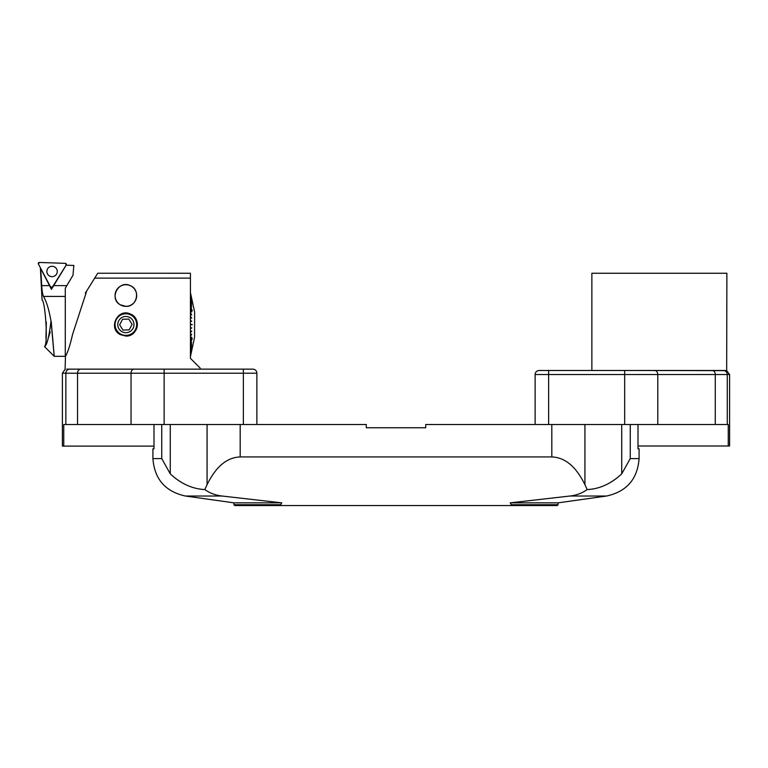 <?xml version="1.0" encoding="UTF-8"?>
<svg xmlns="http://www.w3.org/2000/svg" width="768" height="768" viewBox="0 0 768 768"><rect width="100%" height="100%" fill="white"/><g stroke="black" fill="none" stroke-linecap="round" stroke-linejoin="round"><path stroke-width="1.15" d="M621.715 424.512L621.715 473.866L630.259 458.582L621.715 473.866C611.088 483.773 599.578 489.005 587.184 489.562C582.144 493.152 576.374 495.312 569.866 496.032L510.24 502.848L511.296 504.739L558.058 504.739L557.251 505.546L234.749 505.546L233.933 504.739L280.704 504.739L281.75 502.848L222.125 496.032C215.626 495.312 209.856 493.152 204.816 489.562C192.336 488.938 180.826 483.706 170.275 473.866L161.741 458.582L170.275 473.866L170.275 424.512M233.933 504.739L233.933 502.848L185.453 496.032L222.125 496.032C215.626 495.312 209.856 493.152 204.816 489.562L207.072 484.714C215.846 466.704 226.877 457.44 240.182 456.931L240.182 424.512L366.288 424.512L366.288 427.757L425.712 427.757L425.712 424.512L551.818 424.512L551.818 456.931C565.123 457.44 576.154 466.704 584.928 484.714L587.184 489.562M185.453 496.032C165.331 491.616 154.483 479.126 152.909 458.582L152.909 448.829L153.994 448.829L153.994 424.512M240.182 456.931L551.818 456.931M638.006 424.512L638.006 448.829L639.091 448.829L639.091 458.582L630.259 458.582L630.259 424.512M233.933 502.848L281.75 502.848M510.24 502.848L558.058 502.848L606.538 496.032L569.866 496.032M511.296 504.739L510.595 505.546M281.405 505.546L280.704 504.739M164.141 424.512L243.37 424.512L243.37 373.2L164.141 373.2L164.141 424.512L65.856 424.512L65.856 373.2L62.4 373.2L62.4 446.122L63.744 446.122L63.744 424.512L65.856 424.512M131.04 424.512L131.04 373.2L164.141 373.2L164.141 369.139L68.362 369.139L252.826 369.139A4.051 4.051 0 0 1 256.877 373.2L256.877 424.512M66.739 369.139L68.362 369.139M252.826 369.139A4.051 4.051 0 0 1 256.877 373.2A4.051 4.051 0 0 0 252.826 369.139A4.051 4.051 0 0 1 256.877 373.2L243.37 373.2L243.37 369.139M63.744 446.122L153.994 446.122M725.338 370.493L624.682 370.493L726.672 370.637L729.6 374.544L727.277 374.544L727.277 424.512L728.256 424.512L728.256 445.987L729.6 445.987L729.6 374.544M591.859 370.493L591.859 273.254L726.883 273.254L726.672 370.637M535.123 424.512L535.123 374.544A4.051 4.051 0 0 1 539.174 370.493L624.682 370.493L624.682 374.544L548.63 374.544L548.63 424.512L624.682 424.512L624.682 374.544L657.792 374.544L657.792 424.512L624.682 424.512M728.256 445.987L638.006 445.987M727.277 424.512L657.792 424.512M86.333 292.166L85.555 292.166L85.555 294.557M200.15 369.139L200.15 368.064L190.435 358.349M190.426 358.339L190.426 273.245M190.445 278.122L94.694 278.122L97.747 273.245L190.445 273.254M72.605 334.33L86.774 290.822L94.704 278.122M65.453 356.237C67.526 353.203 69.907 345.898 72.595 334.31M65.098 369.686L65.462 356.285M120.278 334.598C107.779 328.474 117.59 307.93 130.253 313.968C141.744 317.952 137.971 336.768 125.875 336.058L120.278 334.598M120.163 304.742C108.653 298.416 118.781 279.514 130.454 285.725C140.861 289.872 137.021 307.027 125.875 306.365L120.163 304.742M135.888 318.96A11.482 11.482 0 0 1 135.946 330.077M125.875 335.386A10.8 10.8 0 0 1 116.515 319.171A10.8 10.8 0 0 1 135.226 319.171A10.8 10.8 0 0 1 125.875 335.386M135.936 299.51A10.819 10.819 0 0 0 125.875 284.726A10.819 10.819 0 0 0 123.187 306.019A10.819 10.819 0 0 0 135.936 299.51M125.875 284.726A10.819 10.819 0 0 0 116.506 300.95A10.819 10.819 0 0 0 135.235 300.95A10.819 10.819 0 0 0 125.875 284.726M132.106 324.346L128.784 319.066L122.554 319.296L119.635 324.816L122.957 330.096L129.197 329.856L132.106 324.346M118.704 320.794A8.102 8.102 0 0 0 126.182 332.678A8.102 8.102 0 0 0 132.73 320.266A8.102 8.102 0 0 0 118.704 320.794M194.63 311.75L194.554 337.411L194.63 311.75M194.554 337.411L190.426 356.621M190.426 292.589L191.654 298.301A125.52 7.709 167.9 0 1 191.654 298.31L190.426 292.598M190.426 293.078L191.654 298.704A125.52 23.002 167.7 0 1 191.654 298.742L190.426 293.117M190.426 294.067L192.221 302.083A112.646 34.032 -12.7 0 1 192.23 302.141L190.426 294.125M190.426 295.536L191.654 300.72A125.52 52.253 166.7 0 1 191.654 300.806L190.426 295.622M190.426 297.466L191.654 302.294A125.52 65.76 165.7 0 1 191.654 302.41L190.426 297.571M190.426 299.818L191.654 304.234A125.52 78.23 164.4 0 1 191.654 304.358L190.426 299.952M190.426 302.563L191.654 306.48A125.52 89.472 162.6 0 1 191.654 306.634L190.426 302.717M190.426 305.654L192.173 310.618M190.426 305.818L192.23 310.771A112.646 89.107 -20 0 0 192.23 310.608M190.426 309.053L191.654 311.808A125.52 107.549 156 0 1 191.654 311.981L190.426 309.226M190.426 312.682L191.654 314.794A125.52 114.115 149.8 0 1 191.654 314.986L190.426 312.874M190.426 316.512L191.654 317.933A125.52 118.877 139.2 0 1 191.654 318.125L190.426 316.704M190.426 320.458L191.654 321.178A125.52 121.766 120.3 0 1 191.654 321.379L190.426 320.659M190.426 324.48L192.23 324.48L190.426 324.48M192.106 324.48L190.426 324.682L192.23 324.682A112.646 110.141 -90 0 0 192.23 324.48M190.426 328.493L191.654 327.773A125.52 121.766 59.7 0 1 191.654 327.974L190.426 328.694M190.426 332.448L191.654 331.027A125.52 118.877 40.8 0 1 191.654 331.219L190.426 332.65M190.426 336.278L191.654 334.176A125.52 114.115 30.2 0 1 191.654 334.358L190.426 336.47M190.426 339.926L191.654 337.171A125.52 107.549 24 0 1 191.654 337.344L190.426 340.109M190.426 343.334L192.23 338.381A112.646 89.107 -160 0 1 192.23 338.544L192.173 338.534M190.426 343.498L192.23 338.544M190.426 346.445L191.654 342.518A125.52 89.472 17.4 0 1 191.654 342.672L190.426 346.589M190.426 349.21L191.654 344.794A125.52 78.23 15.6 0 1 191.654 344.928L190.426 349.334M190.426 351.581L191.654 346.752A125.52 65.76 14.3 0 1 191.654 346.858L190.426 351.686M190.426 353.53L191.654 348.355A125.52 52.253 13.3 0 1 191.654 348.442L190.426 353.616M190.426 355.027L192.23 347.011A112.646 34.032 -167.3 0 1 192.23 347.078L190.426 355.085M190.426 356.035L191.654 350.419A125.52 23.002 12.3 0 1 191.654 350.448L190.426 356.074M190.426 356.554L191.654 350.842A125.52 7.709 12.1 0 1 191.654 350.851L190.426 356.563M190.426 316.666L191.654 317.933M190.426 320.544L191.52 321.302M190.426 328.618L191.654 327.974M190.426 332.486L191.654 331.219M73.843 265.45L66.154 265.19L51.446 289.325L40.685 268.454L41.731 285.619C41.962 290.477 42.547 294.077 43.498 296.419L65.29 296.419L65.29 288.221L72.979 275.28L73.843 265.45M50.237 331.93L47.952 339.072M44.554 346.55L44.554 346.55C48.384 343.142 45.072 300.614 42.077 300.077C45.062 300.518 48.403 343.219 44.554 346.55C46.886 345.456 49.008 337.181 50.918 321.715L51.072 321.715C49.19 310.301 46.666 301.872 43.498 296.419M46.33 322.109L45.946 337.93M44.554 346.656L54.211 356.314L65.29 356.314L65.29 296.419M51.072 321.715L54.211 356.314L51.216 321.715M52.032 330.816L53.405 346.733M53.453 347.251L53.933 352.934M51.514 287.549L51.446 289.325M56.659 269.04A5.194 5.194 0 0 0 49.632 266.89A5.194 5.194 0 0 0 47.491 273.917A5.194 5.194 0 0 0 54.509 276.067A5.194 5.194 0 0 0 56.659 269.04A5.194 5.194 0 0 0 49.632 266.89A5.194 5.194 0 0 0 47.491 273.917A5.194 5.194 0 0 0 54.509 276.067A5.194 5.194 0 0 0 56.659 269.04M52.454 287.04L66.23 264.998A1.075 1.075 0 0 0 65.366 263.357L39.379 262.454A1.075 1.075 0 0 0 38.4 264.029L50.602 286.982A1.075 1.075 0 0 0 52.454 287.04M38.4 264.029L50.602 286.982L52.454 287.04L66.23 264.998L65.366 263.357L39.379 262.454L38.4 264.029M152.909 458.582L161.741 458.582L161.741 424.512M584.928 424.512L584.928 484.714M207.072 484.714L207.072 424.512M134.141 369.139A4.051 3.101 -90 0 0 131.04 373.2L77.539 373.2L77.539 424.512M80.65 369.139A4.051 3.101 -90 0 0 77.539 373.2L65.856 373.2A4.051 3.984 -90 0 1 69.84 369.139M715.277 424.512L715.277 374.544L657.792 374.544A4.051 3.101 90 0 0 654.682 370.493M723.274 370.493A4.051 4.003 90 0 1 727.277 374.544L715.277 374.544A4.051 3.101 90 0 0 712.176 370.493M548.63 370.493L548.63 374.544L535.123 374.544M53.645 285.619L66.518 285.619M41.731 285.619L49.594 285.619M606.538 496.032C626.669 491.616 637.517 479.126 639.091 458.582M558.058 504.739L558.058 502.848M62.4 373.2L65.05 369.389M194.554 311.75L190.426 292.531M40.387 267.763L42.077 300.077"/></g></svg>
